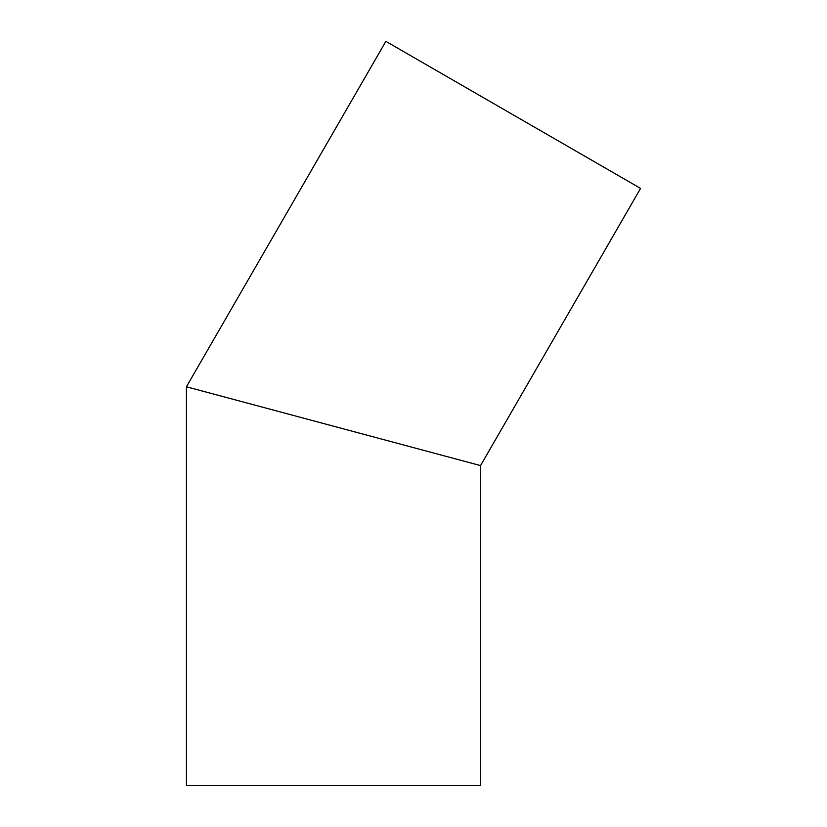 <?xml version="1.0" encoding="UTF-8"?>
<svg xmlns="http://www.w3.org/2000/svg" width="827" height="827" viewBox="0 0 827 827"><rect width="100%" height="100%" fill="white"/><g stroke="black" fill="none" stroke-linecap="round" stroke-linejoin="round"><path stroke-width="1.24" d="M333.488 426.184L186.426 386.778L480.539 465.591L480.539 785.65L186.426 785.65L186.426 386.778L385.868 41.35L640.574 188.401L480.539 465.591"/></g></svg>
